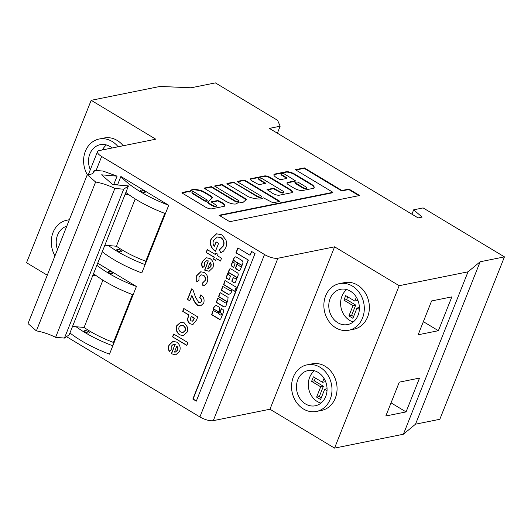 <?xml version="1.0" encoding="UTF-8"?>
<svg xmlns="http://www.w3.org/2000/svg" width="531" height="531" viewBox="0 0 531 531"><rect width="100%" height="100%" fill="white"/><g stroke="black" fill="none" stroke-linecap="round" stroke-linejoin="round"><path stroke-width="0.8" d="M325.642 295.84A23.769 20.065 78.6 0 1 339.389 283.64A23.769 20.065 78.6 0 1 359.666 293.105A23.769 20.065 78.6 0 1 362.527 318.042A23.769 20.065 78.6 0 1 348.781 330.242A23.769 20.065 78.6 0 1 328.497 320.77A23.769 20.065 78.6 0 1 325.642 295.84M348.781 330.242L353.852 329.213A23.769 20.065 -101.4 0 0 367.598 317.014A23.769 20.065 -101.4 0 0 364.744 292.083A23.769 20.065 -101.4 0 0 344.466 282.618L339.389 283.64M293.324 377.05A23.769 20.065 78.6 0 1 307.071 364.85A23.769 20.065 78.6 0 1 327.355 374.315A23.769 20.065 78.6 0 1 330.209 399.246A23.769 20.065 78.6 0 1 316.463 411.445A23.769 20.065 78.6 0 1 296.185 401.98A23.769 20.065 78.6 0 1 293.324 377.05M316.463 411.445L321.54 410.423A23.769 20.065 -101.4 0 0 335.287 398.223A23.769 20.065 -101.4 0 0 332.426 373.293A23.769 20.065 -101.4 0 0 312.148 363.821L307.071 364.85M87.316 174.699A23.769 20.065 78.6 0 1 85.378 151.229A23.769 20.065 78.6 0 1 99.118 139.029A23.769 20.065 78.6 0 1 118.141 146.775M99.118 139.029L104.195 138A23.769 20.065 78.6 0 1 123.212 145.753M54.978 255.856A23.769 20.065 78.6 0 1 53.06 232.432A23.769 20.065 78.6 0 1 66.806 220.232A23.769 20.065 78.6 0 1 69.276 219.92M235.718 278.516A0.923 0.783 -101.4 0 0 235.996 276.784L235.724 276.837A0.923 0.783 78.6 0 1 235.08 278.463L233.321 277.474L231.742 281.151L233.594 282.598A1.699 1.434 -101.4 0 0 235.505 281.901L238.12 275.33A1.918 1.62 -101.4 0 0 237.304 272.755L230.939 268.925A1.46 1.235 -101.4 0 0 229.292 269.522L226.359 276.89A1.241 1.049 -101.4 0 0 226.89 278.563L229.12 279.571L230.52 276.054L228.675 274.607A0.923 0.783 78.6 0 1 229.319 272.98L235.724 276.837M230.866 290.696A0.923 0.783 -101.4 0 0 231.144 288.964L230.879 289.017A0.923 0.783 78.6 0 1 230.228 290.643L222.582 286.375L221.314 290.304L228.244 294.42A5.257 4.44 -101.4 0 0 228.556 294.373A5.257 4.44 -101.4 0 0 231.596 291.672A5.257 4.44 -101.4 0 0 231.967 290.112L232.332 289.893L234.795 291.307L236.242 287.211L225.025 280.527L223.578 284.623L230.879 289.017M226.02 302.876A0.923 0.783 -101.4 0 0 226.299 301.143L226.027 301.196A0.923 0.783 78.6 0 1 225.383 302.823L217.843 298.283L216.223 302.345L223.312 306.606A2.575 2.177 -101.4 0 0 224.62 306.812A2.575 2.177 -101.4 0 0 226.106 305.491A2.575 2.177 -101.4 0 0 226.299 304.489A15.704 13.262 -101.4 0 0 226.71 302.517L227.607 301.827L228.091 297.406L220.106 292.601L218.487 296.656L226.027 301.196M221.175 315.056A0.923 0.783 -101.4 0 0 221.454 313.323L221.181 313.376A0.923 0.783 78.6 0 1 220.538 315.002L219.575 314.425A1.035 0.876 78.6 0 1 219.111 313.018L219.595 308.305A2.23 1.885 -101.4 0 0 219.024 307.064L216.402 305.524A4.354 3.671 -101.4 0 0 216.15 305.564A4.354 3.671 -101.4 0 0 213.336 310.044L211.61 314.664L218.918 319.065A1.613 1.367 -101.4 0 0 220.876 318.646L223.524 311.989A2.011 1.699 -101.4 0 0 222.569 309.181L221.268 308.737L219.867 312.255L221.181 313.376M259.201 178.038A2.854 0.936 -158.3 0 1 262.911 179.066L282.658 190.948A2.854 0.936 -158.3 0 1 283.806 192.308A2.854 0.936 -158.3 0 1 279.658 191.552L273.518 188.259L267.027 189.567L272.569 193.304A5.237 1.712 21.7 0 0 279.379 195.196L291.506 192.746A5.907 1.932 21.7 0 0 292.415 192.176A5.907 1.932 21.7 0 0 290.032 189.368L270.405 177.553A4.507 1.474 21.7 0 0 264.544 175.927L250.944 178.668A3.836 1.254 21.7 0 0 250.36 179.04A3.836 1.254 21.7 0 0 251.906 180.865L258.942 184.695L265.58 183.295L259.918 179.67A2.854 0.936 -158.3 0 1 258.763 178.31A2.854 0.936 -158.3 0 1 259.201 178.038M281.682 173.511A2.854 0.936 -158.3 0 1 285.393 174.54L295.362 180.759L287.729 182.365A4.752 1.56 21.7 0 0 286.999 182.823A4.752 1.56 21.7 0 0 288.917 185.087L293.63 187.921A7.042 2.31 21.7 0 0 302.796 190.47L312.945 188.419A7.859 2.575 21.7 0 0 314.153 187.655A7.859 2.575 21.7 0 0 310.974 183.918L294.406 173.949A4.752 1.56 21.7 0 0 291.068 172.522L289.209 172.004A4.752 1.56 21.7 0 0 286.362 171.712L274.879 174.029A6.186 2.024 21.7 0 0 273.93 174.626A6.186 2.024 21.7 0 0 276.432 177.573L278.636 178.894A1.898 0.624 21.7 0 0 281.105 179.584L286.601 178.476A1.898 0.624 21.7 0 0 286.893 178.29A1.898 0.624 21.7 0 0 286.123 177.387L282.392 175.144A2.854 0.936 -158.3 0 1 281.244 173.783A2.854 0.936 -158.3 0 1 281.682 173.511M263.436 197.837L272.974 202.776L279.465 201.468L279.226 200.924L245.163 180.414L243.921 180.075L237.43 181.383L237.669 181.927L260.183 195.481A2.854 0.936 -158.3 0 1 261.332 196.835A2.854 0.936 -158.3 0 1 257.183 196.085L233.434 182.186L226.943 183.494L227.182 184.038L248.581 196.855A16.215 5.31 21.7 0 0 263.316 197.89L263.436 197.837M189.494 191.625L188.259 191.279L181.98 192.547L182.219 193.092L204.747 206.652A4.985 1.633 21.7 0 0 211.577 208.856L223.863 206.38A6.213 2.031 21.7 0 0 224.879 205.762A6.213 2.031 21.7 0 0 222.011 202.596L217.843 200.492L211.351 201.8L215.234 204.535A2.854 0.936 -158.3 0 1 216.382 205.895A2.854 0.936 -158.3 0 1 212.234 205.139L212.055 205.59L209.095 203.811L209.274 203.36A3.199 1.049 -158.3 0 1 207.92 201.8A3.199 1.049 -158.3 0 1 208.411 201.488A3.199 1.049 -158.3 0 1 208.417 201.488L212.393 197.897A6.876 2.25 21.7 0 0 211.092 196.045L202.975 191.206A13.414 4.394 21.7 0 0 192.481 189.6A13.414 4.394 21.7 0 0 190.423 190.908A13.414 4.394 21.7 0 0 190.337 191.213L189.301 191.505L189.315 192.076L188.08 191.731L182.02 192.952M212.168 198.103A6.876 2.25 21.7 0 0 210.913 196.497L202.796 191.658A13.414 4.394 21.7 0 0 192.302 190.052A13.414 4.394 21.7 0 0 190.357 191.14M117.225 249.397A2.569 0.843 -158.3 0 1 120.072 250.055A2.569 0.843 -158.3 0 1 121.606 251.548A2.569 0.843 -158.3 0 1 121.214 251.794A2.569 0.843 -158.3 0 1 118.367 251.136A2.569 0.843 -158.3 0 1 116.833 249.643A2.569 0.843 -158.3 0 1 117.225 249.397M140.834 190.071A2.569 0.843 -158.3 0 1 143.682 190.729A2.569 0.843 -158.3 0 1 145.215 192.222A2.569 0.843 -158.3 0 1 144.824 192.468A2.569 0.843 -158.3 0 1 141.976 191.81A2.569 0.843 -158.3 0 1 140.443 190.317A2.569 0.843 -158.3 0 1 140.834 190.071M84.914 330.601A2.569 0.843 -158.3 0 1 87.754 331.258A2.569 0.843 -158.3 0 1 89.294 332.751A2.569 0.843 -158.3 0 1 88.896 333.003A2.569 0.843 -158.3 0 1 86.049 332.34A2.569 0.843 -158.3 0 1 84.515 330.853A2.569 0.843 -158.3 0 1 84.914 330.601M108.516 271.275A2.569 0.843 -158.3 0 1 111.364 271.932A2.569 0.843 -158.3 0 1 112.897 273.425A2.569 0.843 -158.3 0 1 112.506 273.677A2.569 0.843 -158.3 0 1 109.658 273.02A2.569 0.843 -158.3 0 1 108.125 271.527A2.569 0.843 -158.3 0 1 108.516 271.275M346.736 289.568A17.988 15.187 -101.4 0 0 341.951 296.159A17.988 15.187 -101.4 0 0 353.254 321.932M358.04 315.341A17.988 15.187 78.6 0 1 347.639 324.574A17.988 15.187 78.6 0 1 332.293 317.405A17.988 15.187 78.6 0 1 330.129 298.541A17.988 15.187 78.6 0 1 340.53 289.309A17.988 15.187 78.6 0 1 355.876 296.471A17.988 15.187 78.6 0 1 358.04 315.341M314.418 370.771A17.988 15.187 -101.4 0 0 309.639 377.362A17.988 15.187 -101.4 0 0 320.943 403.135M325.722 396.544A17.988 15.187 78.6 0 1 315.321 405.777A17.988 15.187 78.6 0 1 299.975 398.615A17.988 15.187 78.6 0 1 297.811 379.745A17.988 15.187 78.6 0 1 308.212 370.512A17.988 15.187 78.6 0 1 323.558 377.68A17.988 15.187 78.6 0 1 325.722 396.544M90.316 169.688A17.988 15.187 78.6 0 1 89.858 153.924A17.988 15.187 78.6 0 1 100.266 144.691A17.988 15.187 78.6 0 1 112.134 147.983M57.474 249.583A17.988 15.187 78.6 0 1 57.547 235.133A17.988 15.187 78.6 0 1 66.78 226.193M238.326 263.31L240.842 264.604A0.949 0.803 78.6 0 1 240.729 266.456M241.147 266.011A0.949 0.803 78.6 0 1 239.926 266.277L237.576 264.531L238.187 263.29L240.57 264.657A0.949 0.803 78.6 0 1 241.147 266.011M218.48 313.443L218.779 311.836L214.179 309.288M218.533 313.356L214.026 310.881A3.737 3.153 78.6 0 1 213.834 309.546L214.205 309.301L218.506 311.896L218.533 313.356M192.414 191.352L193.656 191.698L207.316 200.141L206.4 200.983L205.046 200.691L192.275 192.879A11.516 3.77 -158.3 0 1 192.189 191.611A11.516 3.77 -158.3 0 1 192.282 191.432L192.414 191.352M217.438 255.743L221.553 258.219L220.425 261.053L216.316 258.577L215.586 260.396L213.442 259.101L214.166 257.283L206.114 252.437L207.243 249.603L215.294 254.449L215.858 253.028L218.002 254.322L217.438 255.743M207.196 282.047C206.347 284.218 204.906 285.492 202.875 285.864L202.669 282.831L204.866 280.66C205.636 278.423 205.105 276.644 203.267 275.317L201.216 274.872L199.019 276.95L198.933 280.514L196.722 281.915L196.676 275.609L200.705 271.779L204.408 272.489C207.588 274.905 208.517 278.091 207.196 282.047M203.161 285.811L202.669 282.831M183.799 308.511L197.758 316.914L196.497 320.074L192.939 324.461L190.085 323.837C188.206 322.602 187.41 320.777 187.689 318.354L188.757 315.009L182.671 311.345L183.799 308.511M173.65 334.019L187.961 342.634L186.832 345.469L172.522 336.853L173.65 334.019M96.098 170.471L101.653 156.506L264.531 254.535L199.895 416.948L66.508 336.661M69.933 332.97A61.098 20.005 -158.3 0 0 109.492 354.144L136.421 286.474L97.711 263.177M248.116 260.137L192.833 399.066L196.297 401.151L255.046 253.533L251.575 251.448L250.055 255.265L237.875 247.937L235.937 252.809L248.389 260.084L193.105 399.013L196.37 400.978M233.521 262.427A0.923 0.783 78.6 0 1 234.171 260.801L237.41 263.091L235.797 267.146A1.54 1.301 -101.4 0 0 236.454 269.224L237.981 270.14A2.283 1.932 -101.4 0 0 239.229 270.379A2.283 1.932 -101.4 0 0 240.55 269.204L242.74 263.701A2.549 2.151 -101.4 0 0 241.651 260.276L236.282 257.037A1.54 1.301 -101.4 0 0 235.279 256.924L234.755 257.117A1.54 1.301 -101.4 0 0 234.025 257.867L231.549 264.086A2.005 1.693 -101.4 0 0 232.405 266.788L233.116 267.212A0.617 0.518 -101.4 0 0 233.813 266.96L234.994 263.987A0.617 0.518 -101.4 0 0 234.735 263.157L233.521 262.427M102.251 251.767A61.098 20.005 -158.3 0 0 141.81 272.941L168.739 205.271L120.889 176.471L117.57 184.815A61.098 20.005 21.7 0 0 117.736 185M171.825 353.998L171.36 353.706L174.978 344.606L173.252 344.393L171.194 346.312L171.174 349.663L169.236 351.436C168.221 349.259 168.161 347.108 169.064 344.991L172.987 341.347L176.677 342.117C179.843 344.334 180.845 347.367 179.67 351.217L175.768 354.881L171.36 353.706M187.523 327.229L187.317 331.994L183.334 335.572L179.644 334.869C176.538 332.565 175.575 329.492 176.757 325.656L180.739 322.178L184.376 322.914L187.523 327.229M201.262 301.409C201.588 299.776 201.037 298.548 199.629 297.712L200.758 294.878C203.712 296.849 204.694 299.577 203.705 303.075L200.711 305.843L197.632 305.298C195.381 303.546 193.795 301.163 192.879 298.143L191.864 295.488L189.753 300.805L187.423 299.404L191.618 288.877L192.886 289.641L195.421 296.962L198.587 302.358L199.921 302.643L201.534 301.356C201.853 299.723 201.309 298.495 199.902 297.659L199.629 297.712M205.099 270.392L204.627 270.1L208.252 261L206.526 260.787L204.468 262.706L204.448 266.058L202.503 267.83C201.495 265.653 201.435 263.502 202.331 261.385L206.254 257.741L209.951 258.511C213.117 260.728 214.112 263.761 212.938 267.611L209.041 271.275L204.627 270.1M223.564 251.11L220.471 252.915L219.509 249.683L223.285 246.072C224.407 242.574 223.558 239.766 220.737 237.649L217.391 236.992L213.542 240.47C212.705 242.554 212.951 244.532 214.278 246.411L216.084 241.877L218.586 243.384L215.453 251.256L214.849 250.917C210.754 247.911 209.493 243.908 211.059 238.904L216.509 233.799L221.865 234.815L225.861 239.793C226.83 242.501 226.79 245.123 225.761 247.658L223.564 251.11M321.295 397.759L319.304 396.564L323.399 386.276L314.306 380.807L311.604 381.351L313.403 376.831L322.496 382.3L325.198 381.756L325.43 381.158M314.306 380.807L315.407 378.039M353.606 316.556L351.622 315.361L355.71 305.073L346.624 299.597L343.922 300.141L345.721 295.621L354.808 301.097L357.509 300.553L357.748 299.955M346.624 299.597L347.719 296.829M135.219 198.946L116.402 246.231L104.846 245.242L92.819 275.47L96.376 275.775A61.098 20.005 21.7 0 0 133.102 294.818M322.496 382.3L324.036 378.424M327.03 390.63L324.687 389.223L327.063 388.745M324.687 389.223L320.598 399.511L316.602 397.108L319.304 396.564M316.602 397.108L320.697 386.82L323.399 386.276M320.697 386.82L311.604 381.351M354.808 301.097L356.354 297.221M359.348 309.427L357.005 308.02L359.381 307.542M357.005 308.02L352.909 318.308L348.92 315.905L351.622 315.361M348.92 315.905L353.015 305.617L355.71 305.073M353.015 305.617L343.922 300.141M298.289 182.299L305.133 186.421A2.927 0.956 -158.3 0 1 306.852 188.107A2.927 0.956 -158.3 0 1 304.973 188.286A2.927 0.956 -158.3 0 1 302.132 187.025L294.911 182.452L297.055 181.96L298.289 182.299M102.908 280.149L84.09 327.435L72.528 326.446L69.209 334.795L64.457 338.074L123.703 189.195L128.456 185.916L112.731 184.576L101.607 174.825L117.079 176.146L103.021 171.062L94.173 170.305L93.031 173.179M93.542 273.644A61.098 20.005 21.7 0 0 96.376 275.775M128.456 185.916L125.13 194.266L128.694 194.565A61.098 20.005 21.7 0 0 165.413 213.615M94.173 170.305A25.694 8.416 -158.3 0 1 94.007 171.905A25.694 8.416 -158.3 0 1 87.276 174.699L95.613 182.014A25.694 8.416 -158.3 0 1 114.862 188.439L123.703 189.195M114.862 188.439L55.616 337.318A25.694 8.416 21.7 0 0 36.373 330.886L28.03 323.571L87.276 174.699M64.457 338.074L55.616 337.318M95.613 182.014L36.373 330.886M72.528 326.446L92.819 275.47M104.846 245.242L125.13 194.266M112.519 184.383L117.57 184.815M125.86 192.441A61.098 20.005 21.7 0 0 128.694 194.565M106.465 144.95A17.988 15.187 -101.4 0 0 102.417 149.948M192.189 191.611L192.01 192.063A11.516 3.77 21.7 0 0 192.096 193.33L204.866 201.143L206.22 201.435L207.143 200.539M302.132 187.025L301.953 187.476L295.117 183.354L294.911 182.452M306.852 188.107L306.672 188.551A2.927 0.956 -158.3 0 1 304.794 188.737A2.927 0.956 -158.3 0 1 301.953 187.476M113.753 184.489L117.079 176.146M224.746 205.968A6.213 2.031 21.7 0 0 221.832 203.048L217.664 200.944L211.391 202.205M212.055 205.59A2.854 0.936 21.7 0 0 216.203 206.347L216.382 205.895M207.92 201.8L207.74 202.251A3.199 1.049 21.7 0 0 209.095 203.811M190.012 191.777L189.381 191.903M211.278 187.065L211.457 186.613L203.97 188.127L225.814 201.276A7.945 2.602 21.7 0 0 236.985 203.313A48.427 15.857 21.7 0 0 239.348 202.085L242.74 202.65L246.57 199.324L221.945 184.503L214.458 186.009L237.709 200.008A2.854 0.936 -158.3 0 1 238.857 201.362A2.854 0.936 -158.3 0 1 234.709 200.612L234.529 201.063L211.278 187.065L204.481 188.439M246.185 199.649L221.766 184.954L214.969 186.321M234.529 201.063A2.854 0.936 21.7 0 0 238.678 201.813L238.857 201.362M257.183 196.085L257.004 196.536L234.49 182.983L233.255 182.637L226.983 183.905M279.246 201.514L244.983 180.865L243.742 180.527L237.47 181.788M257.004 196.536A2.854 0.936 21.7 0 0 261.152 197.286L261.332 196.835M286.66 178.462A1.898 0.624 21.7 0 0 285.943 177.839L282.213 175.595L282.392 175.144M281.244 173.783L281.065 174.234A2.854 0.936 21.7 0 0 282.213 175.595M295.037 181.303L287.55 182.817A4.752 1.56 21.7 0 0 286.959 183.076M314.027 187.868A7.859 2.575 21.7 0 0 310.794 184.37L294.227 174.4A4.752 1.56 21.7 0 0 290.888 172.973L289.03 172.456A4.752 1.56 21.7 0 0 286.182 172.163L274.7 174.48A6.186 2.024 21.7 0 0 273.883 174.872M273.518 188.259L273.339 188.711L279.479 192.003A2.854 0.936 21.7 0 0 283.627 192.753L283.806 192.308M273.339 188.711L267.066 189.972M292.282 192.381A5.907 1.932 21.7 0 0 289.846 189.819L270.226 178.004A4.507 1.474 21.7 0 0 264.365 176.378L250.765 179.12A3.836 1.254 21.7 0 0 250.333 179.292M265.215 183.434L259.739 180.122L259.918 179.67M258.763 178.31L258.584 178.761A2.854 0.936 21.7 0 0 259.739 180.122M358.949 195.647L348.774 189.527L341.725 190.948L304.17 168.34L295.873 170.013M341.725 190.948L341.904 190.496L304.349 167.889L295.362 169.701L332.917 192.308L332.738 192.76L219.562 215.566M76.092 326.751A61.098 20.005 -158.3 0 0 112.811 345.8L113.448 342.435L132.491 294.592M113.448 342.435A50.823 16.64 -158.3 0 1 84.09 327.435M251.78 251.568L250.055 255.265M238.074 248.057L236.209 252.749L248.389 260.084M221.593 308.591L220.139 312.201L221.454 313.323M216.29 305.544A4.354 3.671 -101.4 0 0 213.601 309.985L213.336 310.044M213.581 310.144L213.183 310.721M213.157 310.708L211.882 314.611L219.19 319.012A1.613 1.367 78.6 0 0 220.126 319.33M218.042 298.402L216.495 302.292L223.584 306.553A2.575 2.177 -101.4 0 0 224.752 306.779M220.305 292.72L218.759 296.603L226.299 301.143M222.907 286.236L221.58 290.251L228.516 294.366A5.257 4.44 -101.4 0 0 228.688 294.347M232.605 289.84L234.921 291.234M225.164 280.547L223.843 284.57L231.144 288.964M234.171 260.801L234.436 260.748A0.923 0.783 -101.4 0 0 233.799 260.694M234.436 260.748L237.277 262.672M237.41 263.091L237.549 262.619M237.682 263.031L236.063 267.093A1.54 1.301 -101.4 0 0 236.72 269.171L238.253 270.087A2.283 1.932 -101.4 0 0 239.362 270.345M235.572 256.865A1.54 1.301 -101.4 0 0 235.545 256.871L235.027 257.064A1.54 1.301 -101.4 0 0 234.29 257.807L231.815 264.033A2.005 1.693 -101.4 0 0 232.671 266.728L233.388 267.159A0.617 0.518 -101.4 0 0 233.587 267.226M233.461 277.487L232.007 281.091L233.859 282.545A1.699 1.434 -101.4 0 0 234.656 282.738M230.275 268.752A1.46 1.235 -101.4 0 0 229.565 269.469L226.631 276.837A1.241 1.049 -101.4 0 0 227.162 278.51L229.067 279.658M229.319 272.98L229.591 272.927A0.923 0.783 -101.4 0 0 228.954 272.874M229.591 272.927L235.996 276.784M108.404 245.548A61.098 20.005 -158.3 0 0 145.129 264.597L145.766 261.232L164.809 213.389M145.766 261.232A50.823 16.64 -158.3 0 1 116.402 246.231M222.011 202.596L221.832 203.048M212.234 205.139L209.274 203.36M221.945 184.503L221.766 184.954M234.709 200.612L211.457 186.613M304.349 167.889L304.17 168.34M332.917 192.308L219.044 215.261L229.737 221.692L359.646 195.508L348.953 189.076L348.774 189.527M348.953 189.076L341.904 190.496M101.653 156.506A10.275 3.365 -158.3 0 1 97.505 151.614A10.275 3.365 -158.3 0 1 99.078 150.618L155.775 139.188L91.179 100.313L160.023 86.44L191.087 87.788L215.387 82.889L277.587 120.325L280.156 126.212L269.363 128.389L418.076 217.902L422.132 217.086L413.662 209.825L423.114 207.92L504.45 256.878L439.821 419.284L415.521 424.183L403.394 434.239L334.557 448.111L269.96 409.235L213.27 420.658A10.275 3.365 -158.3 0 1 199.895 416.948M411.923 214.199L413.662 209.825M136.421 286.474A61.098 20.005 -158.3 0 1 96.868 265.301M168.739 205.271A61.098 20.005 -158.3 0 1 120.889 176.471M399.285 382.154L385.825 415.992L406.069 411.91L419.536 378.079L399.285 382.154M391.048 402.87L406.069 411.91M431.603 300.951L418.136 334.789L438.387 330.707L451.854 296.869L431.603 300.951M423.36 321.66L438.387 330.707M213.27 420.658L277.899 258.252A10.275 3.365 -158.3 0 1 264.531 254.535M277.899 258.252L334.596 246.822L399.186 285.698L468.023 271.826L480.15 261.77L504.45 256.878M47.279 275.204L26.55 262.726L91.179 100.313M280.156 126.212L277.374 133.215M480.15 261.77L415.521 424.183M468.023 271.826L403.394 434.239M399.186 285.698L334.557 448.111M334.596 246.822L269.96 409.235M171.632 353.653L174.978 344.606M175.25 344.553L173.391 344.367M169.502 351.383C168.493 349.206 168.433 347.055 169.329 344.938L169.064 344.991M169.329 344.938L173.119 341.32M175.907 354.847L172.097 353.945M175.502 352.046L177.699 350.102L177.958 347.705L176.869 345.993L174.453 352.066L175.363 352.08L177.427 350.155L177.693 347.759L176.869 345.993M186.905 345.289L172.522 336.853M172.794 336.8L173.849 334.138M183.467 335.539L179.644 334.869M179.916 334.809C176.81 332.512 175.847 329.439 177.029 325.603L176.757 325.656M177.029 325.603L180.879 322.158M183.082 332.479L185.239 330.607C185.85 328.516 185.286 326.884 183.547 325.702L181.224 325.251M180.779 332.034L182.943 332.512L184.967 330.66C185.578 328.57 185.014 326.937 183.275 325.762L181.084 325.271L179.066 327.096C178.449 329.207 179.02 330.853 180.779 332.034M193.072 324.434L190.085 323.837M190.357 323.784C188.478 322.549 187.675 320.717 187.961 318.295L187.689 318.354M187.961 318.295L188.757 315.009M189.023 314.949L182.671 311.345M182.943 311.292L183.998 308.63M192.315 321.182L192.959 320.916L194.392 318.182L191.532 316.463L190.861 317.518C190.085 318.852 190.204 320.014 191.213 321.003L192.693 320.97L194.12 318.235L191.26 316.516M192.959 320.916L192.448 321.162M199.902 297.659L200.95 295.01M200.844 305.81L197.632 305.298M197.904 305.239C195.647 303.493 194.061 301.104 193.151 298.083L191.864 295.488M189.819 300.626L187.423 299.404M187.695 299.345L191.817 288.997M200.061 302.61L201.534 301.356M202.935 282.777L204.866 280.66M205.132 280.6C205.902 278.37 205.371 276.585 203.539 275.257L203.267 275.317M203.539 275.257L201.349 274.846M196.994 281.855L196.676 275.609M196.941 275.549L200.837 271.753M204.9 270.047L208.252 261M208.524 260.947L206.659 260.761M202.776 267.777C201.76 265.6 201.707 263.449 202.603 261.332L202.331 261.385M202.603 261.332L206.393 257.714M209.174 271.241L205.371 270.339M208.769 268.44L210.973 266.496L211.232 264.099L210.137 262.387L207.721 268.46L208.637 268.474L210.701 266.549L210.96 264.153L210.137 262.387M220.498 260.874L216.316 258.577M215.659 260.223L213.442 259.101M213.714 259.048L214.166 257.283M214.438 257.23L206.114 252.437M206.386 252.384L207.442 249.723M216.057 253.154L215.294 254.449M220.73 252.829L219.509 249.683M219.781 249.63L223.285 246.072M223.558 246.012C224.673 242.514 223.823 239.713 221.009 237.596L220.737 237.649M221.009 237.596L217.524 236.965M216.283 241.997L214.278 246.411M215.52 251.09L214.849 250.917M215.121 250.864C211.026 247.858 209.758 243.848 211.325 238.85L211.059 238.904M211.325 238.85L216.648 233.773M192.275 192.879L192.096 193.33M192.653 193.231L192.474 193.682M205.046 200.691L204.866 201.143M206.4 200.983L206.22 201.435M207.282 200.18L207.103 200.632M295.117 183.354L295.296 182.903M219.077 200.831L218.898 201.282M217.843 200.492L217.664 200.944M211.092 196.045L210.913 196.497M210.88 195.899L210.701 196.351M203.466 191.439L203.287 191.89M202.975 191.206L202.796 191.658M188.259 191.279L188.08 191.731M234.49 182.983L234.669 182.531M233.434 182.186L233.255 182.637M279.226 200.924L279.047 201.375M245.163 180.414L244.983 180.865M243.921 180.075L243.742 180.527M287.729 182.365L287.55 182.817M310.974 183.918L310.794 184.37M294.406 173.949L294.227 174.4M291.068 172.522L290.888 172.973M289.209 172.004L289.03 172.456M286.362 171.712L286.182 172.163M274.879 174.029L274.7 174.48M286.123 177.387L285.943 177.839M274.58 189.049L274.759 188.598M290.032 189.368L289.846 189.819M270.405 177.553L270.226 178.004M264.544 175.927L264.365 176.378M250.944 178.668L250.765 179.12M265.195 182.843L265.015 183.295M279.658 191.552L279.479 192.003M66.806 220.232L69.362 219.715M207.136 200.592L207.316 200.141M190.151 191.684L190.337 191.233M295.183 181.21L295.362 180.759M88.345 174.639L97.505 151.614"/></g></svg>
